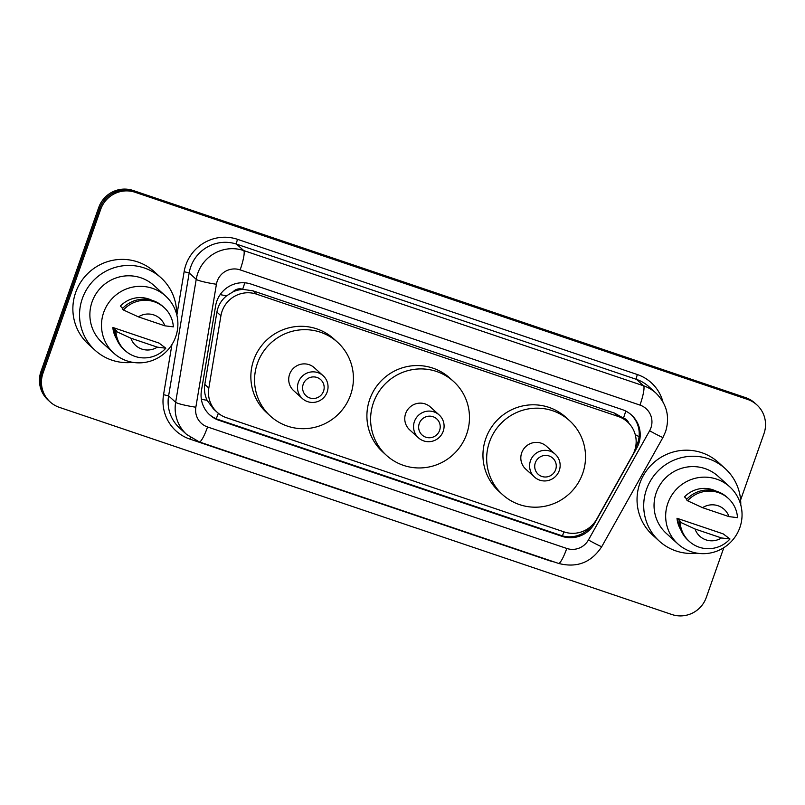 <?xml version="1.0" encoding="UTF-8"?>
<svg xmlns="http://www.w3.org/2000/svg" width="805" height="805" viewBox="0 0 805 805"><rect width="100%" height="100%" fill="white"/><g stroke="black" fill="none" stroke-linecap="round" stroke-linejoin="round"><path stroke-width="1.21" d="M632.66 454.996A27.219 26.756 132.2 0 0 618.22 416.477L256.533 294.157A27.219 26.756 132.2 0 0 220.922 315.751L208.827 388.07A27.219 26.756 132.2 0 0 226.406 417.694L564.194 531.934A27.219 26.756 132.2 0 0 596.666 519.235L632.66 454.996M233.027 291.833A27.219 26.756 -47.8 0 1 243.11 289.418L242.657 289.267A9.076 8.915 132.2 0 0 233.027 291.833L226.638 295.797C221.385 300.054 218.145 305.487 216.907 312.099L204.812 384.428C203.957 389.942 204.732 395.245 207.116 400.327L213.406 408.87L217.119 412.241M628.896 423.299A9.076 8.915 132.2 0 0 623.483 418.057L623.04 417.906A27.219 26.756 -47.8 0 1 623.794 418.57L627.498 421.941M623.04 417.906L614.507 413.106L252.82 290.786L243.11 289.418M638.667 443.817A27.219 26.756 132.2 0 0 622.275 409.614L251.251 284.135A27.219 26.756 132.2 0 0 215.639 305.729L201.431 390.707A27.219 26.756 132.2 0 0 219 420.331L561.94 536.311A27.219 26.756 132.2 0 0 594.422 523.622L636.715 448.133A27.219 26.756 132.2 0 0 638.667 443.817M631.06 414.635A27.219 26.756 -47.8 0 1 635.729 447.238L635.487 447.671M723.816 547.692L706.277 597.501A27.219 26.756 -47.8 0 1 671.843 614.507L59.389 407.37A27.219 26.756 -47.8 0 1 42.997 373.178L100.706 209.3A27.219 26.756 -47.8 0 1 135.139 192.284L747.583 399.421A27.219 26.756 -47.8 0 1 763.985 433.623L740.61 499.986M50.111 401.916L48.129 400.125A27.219 26.756 -47.8 0 1 41.015 371.377L98.723 207.499A27.219 26.756 -47.8 0 1 133.157 190.493L745.611 397.63L746.597 398.525A27.219 26.756 -47.8 0 1 755.885 403.979A27.219 26.756 -47.8 0 0 746.597 398.525L134.143 191.389L746.597 398.525L747.583 399.421M98.723 207.499L99.719 208.394A27.219 26.756 -47.8 0 1 134.143 191.389A27.219 26.756 -47.8 0 0 99.719 208.394L42.001 372.272L99.719 208.394L100.706 209.3M49.115 401.021A27.219 26.756 -47.8 0 1 42.001 372.272A27.219 26.756 -47.8 0 0 49.115 401.021M591.112 526.218A27.219 26.756 -47.8 0 1 560.954 535.416L218.014 419.435A27.219 26.756 -47.8 0 1 209.23 414.414M745.611 397.63A27.219 26.756 -47.8 0 1 754.889 403.084L756.871 404.875M696.979 553.156A48.994 48.159 -47.8 0 1 659.305 541.131A48.994 48.159 -47.8 0 1 646.506 489.39A48.994 48.159 -47.8 0 1 725.184 468.591A48.994 48.159 -47.8 0 1 740.771 504.936M659.305 541.131L652.634 535.073A48.994 48.159 -47.8 0 1 639.834 483.332A48.994 48.159 -47.8 0 1 718.513 462.533L725.184 468.591M667.858 503.236A38.56 37.905 -47.8 0 1 729.783 486.864A38.56 37.905 -47.8 0 1 739.855 527.587A38.56 37.905 -47.8 0 1 677.931 543.949A38.56 37.905 -47.8 0 1 667.858 503.236M677.931 543.949L666.319 533.403A38.56 37.905 -47.8 0 1 656.246 492.68A38.56 37.905 -47.8 0 1 718.171 476.319L729.783 486.864M680.708 521.63L676.995 518.259L723.202 533.886L729.994 539.008A29.03 28.537 -47.8 0 1 680.094 522.123L678.857 521.006L680.708 521.63M680.829 529.841A27.219 26.756 -47.8 0 1 676.995 518.259M721.481 537.951A18.143 17.841 -47.8 0 1 695.027 529.006L721.481 537.951L729.994 539.008M695.027 529.006L680.094 522.123M689.281 541.393L688.044 540.266A29.03 28.537 -47.8 0 1 678.857 521.006M686.896 499.09L684.512 496.927A27.219 26.756 -47.8 0 1 716.017 491.09M702.544 507.673A18.143 17.841 -47.8 0 1 728.998 516.619L702.544 507.673L687.601 500.791A29.03 28.537 -47.8 0 1 737.511 517.665L728.998 516.619M687.601 500.791L686.373 499.664A29.03 28.537 -47.8 0 1 727.086 497.279L728.324 498.406M535.325 462.774A10.888 10.707 -47.8 0 1 549.091 455.972A10.888 10.707 -47.8 0 1 555.651 469.647A10.888 10.707 -47.8 0 1 541.876 476.449A10.888 10.707 -47.8 0 1 535.325 462.774M530.465 460.782A15.426 15.164 -47.8 0 1 555.239 454.231A15.426 15.164 -47.8 0 1 559.274 470.523A15.426 15.164 -47.8 0 1 534.5 477.063A15.426 15.164 -47.8 0 1 530.465 460.782M555.239 454.231L546.464 446.262A15.426 15.164 132.2 0 0 521.7 452.813A15.426 15.164 132.2 0 0 525.725 469.104L534.5 477.063M489.51 441.925A49.9 49.055 -47.8 0 1 569.648 420.743A49.9 49.055 -47.8 0 1 582.689 473.441A49.9 49.055 -47.8 0 1 502.551 494.622A49.9 49.055 -47.8 0 1 489.51 441.925M502.551 494.622L498.838 491.261A49.9 49.055 -47.8 0 1 485.797 438.564A49.9 49.055 -47.8 0 1 565.935 417.372L569.648 420.743M419.264 423.521A10.888 10.707 -47.8 0 1 433.04 416.718A10.888 10.707 -47.8 0 1 439.6 430.403A10.888 10.707 -47.8 0 1 425.825 437.206A10.888 10.707 -47.8 0 1 419.264 423.521M414.414 421.528A15.426 15.164 -47.8 0 1 439.188 414.978A15.426 15.164 -47.8 0 1 443.213 431.269A15.426 15.164 -47.8 0 1 418.449 437.819A15.426 15.164 -47.8 0 1 414.414 421.528M439.188 414.978L430.413 407.018A15.426 15.164 132.2 0 0 405.64 413.559A15.426 15.164 132.2 0 0 409.675 429.85L418.449 437.819M373.45 402.681A49.9 49.055 -47.8 0 1 453.597 381.49A49.9 49.055 -47.8 0 1 466.638 434.187A49.9 49.055 -47.8 0 1 386.491 455.378A49.9 49.055 -47.8 0 1 373.45 402.681M386.491 455.378L382.788 452.008A49.9 49.055 -47.8 0 1 369.747 399.31A49.9 49.055 -47.8 0 1 449.884 378.129L453.597 381.49M303.213 384.277A10.888 10.707 -47.8 0 1 316.989 377.465A10.888 10.707 -47.8 0 1 323.55 391.15A10.888 10.707 -47.8 0 1 309.774 397.952A10.888 10.707 -47.8 0 1 303.213 384.277M298.363 382.284A15.426 15.164 -47.8 0 1 323.137 375.734A15.426 15.164 -47.8 0 1 327.162 392.025A15.426 15.164 -47.8 0 1 302.398 398.566A15.426 15.164 -47.8 0 1 298.363 382.284M323.137 375.734L314.363 367.764A15.426 15.164 132.2 0 0 289.589 374.315A15.426 15.164 132.2 0 0 293.624 390.606L302.398 398.566M257.399 363.427A49.9 49.055 -47.8 0 1 337.537 342.246A49.9 49.055 -47.8 0 1 350.577 394.943A49.9 49.055 -47.8 0 1 270.44 416.125A49.9 49.055 -47.8 0 1 257.399 363.427M270.44 416.125L266.737 412.754A49.9 49.055 -47.8 0 1 253.696 360.056A49.9 49.055 -47.8 0 1 333.834 338.875L337.537 342.246M132.805 362.351A48.994 48.159 -47.8 0 1 95.141 350.326A48.994 48.159 -47.8 0 1 82.331 298.585A48.994 48.159 -47.8 0 1 161.01 277.785A48.994 48.159 -47.8 0 1 176.607 314.131M95.141 350.326L88.47 344.268A48.994 48.159 -47.8 0 1 75.66 292.527A48.994 48.159 -47.8 0 1 154.339 271.728L161.01 277.785M103.684 312.431A38.56 37.905 -47.8 0 1 165.619 296.059A38.56 37.905 -47.8 0 1 175.691 336.782A38.56 37.905 -47.8 0 1 113.767 353.143A38.56 37.905 -47.8 0 1 103.684 312.431M113.767 353.143L102.154 342.598A38.56 37.905 -47.8 0 1 92.072 301.875A38.56 37.905 -47.8 0 1 153.996 285.513L165.619 296.059M116.534 330.825L112.831 327.454L159.038 343.081L165.83 348.203A29.03 28.537 -47.8 0 1 115.92 331.318L114.682 330.201L116.534 330.825M116.655 339.036A27.219 26.756 -47.8 0 1 112.831 327.454M157.317 347.146A18.143 17.841 -47.8 0 1 130.863 338.201L157.317 347.146L165.83 348.203M130.863 338.201L115.92 331.318M125.117 350.588L123.879 349.461A29.03 28.537 -47.8 0 1 114.682 330.201M122.732 308.285L120.348 306.121A27.219 26.756 -47.8 0 1 151.853 300.285M138.38 316.868A18.143 17.841 -47.8 0 1 164.824 325.814L138.38 316.868L123.437 309.985A29.03 28.537 -47.8 0 1 173.347 326.86L164.824 325.814M123.437 309.985L122.199 308.858A29.03 28.537 -47.8 0 1 162.912 306.474L164.15 307.601M220.147 294.63A27.219 2.737 9.5 0 0 226.638 295.797M623.483 418.057A27.219 4.599 -71.3 0 0 625.757 411.083M562.383 535.848A27.219 4.599 -71.3 0 0 563.963 531.864M586.483 529.61A27.219 1.147 29.3 0 0 587.429 530.103M216.223 418.751A27.219 4.599 -71.3 0 0 218.356 413.287M635.256 434.66A27.219 1.147 29.3 0 0 639.09 436.672M201.371 399.26A27.219 2.737 9.5 0 0 207.116 400.327M242.657 289.267A27.219 4.599 -71.3 0 0 244.78 282.817M614.507 413.106L618.22 416.477M204.812 384.428L208.827 388.07M216.907 312.099L220.922 315.751M252.82 290.786L256.533 294.157M650.913 427.898A18.143 17.841 132.2 0 0 639.985 405.096L240.152 269.876A18.143 17.841 132.2 0 0 216.414 284.266L195.846 407.219A18.143 17.841 132.2 0 0 207.569 426.972L566.77 548.457A18.143 17.841 132.2 0 0 588.425 539.984L649.615 430.776A18.143 17.841 132.2 0 0 650.913 427.898M195.846 407.219A18.143 1.831 9.5 0 1 175.651 402.299L196.219 279.345A36.295 35.672 -47.8 0 1 197.789 273.237A36.295 35.672 -47.8 0 1 243.694 250.556L643.527 385.786A36.295 35.672 -47.8 0 1 655.904 393.061L648.86 386.662A36.295 35.672 132.2 0 0 636.483 379.386L236.65 244.167A36.295 35.672 132.2 0 0 190.745 266.847A36.295 35.672 132.2 0 0 189.175 272.945L168.607 395.899A36.295 35.672 132.2 0 0 179.666 428.119L186.71 434.519A36.295 35.672 -47.8 0 1 175.651 402.299L168.607 395.899L163.556 394.671L171.938 344.55M176.858 315.137L184.124 271.718A40.824 40.129 -47.8 0 1 237.535 239.337L637.369 374.556A4.538 0.765 -71.3 0 0 636.483 379.386L643.527 385.786A18.143 3.069 108.7 0 1 639.985 405.096M184.124 271.718L189.175 272.945L196.219 279.345A18.143 1.831 9.5 0 0 216.414 284.266M637.369 374.556A40.824 40.129 -47.8 0 1 662.907 401.796M554.152 561.93A40.824 40.129 -47.8 0 1 549.121 560.592L189.92 439.107A40.824 40.129 -47.8 0 1 163.556 394.671M135.139 192.284L133.157 190.493M42.997 373.178L41.015 371.377M240.152 269.876A18.143 3.069 108.7 0 0 243.694 250.556L236.65 244.167A4.538 0.765 -71.3 0 1 237.535 239.337M190.533 437.538A4.538 0.765 -71.3 0 0 189.92 439.107M207.569 426.972A18.143 3.069 108.7 0 1 199.278 441.915L558.489 563.399C576.883 568.169 591.313 562.574 601.778 546.615L662.978 437.407A18.143 0.765 29.3 0 1 649.615 430.776M566.77 548.457A18.143 3.069 108.7 0 1 558.489 563.399M588.425 539.984A18.143 0.765 29.3 0 0 601.778 546.615M635.729 447.238L636.715 448.133M560.954 535.416L561.94 536.311M218.014 419.435L219 420.331M662.978 437.407L665.564 431.681C670.072 416.839 666.852 403.959 655.904 393.061M186.71 434.519L199.278 441.915"/></g></svg>
